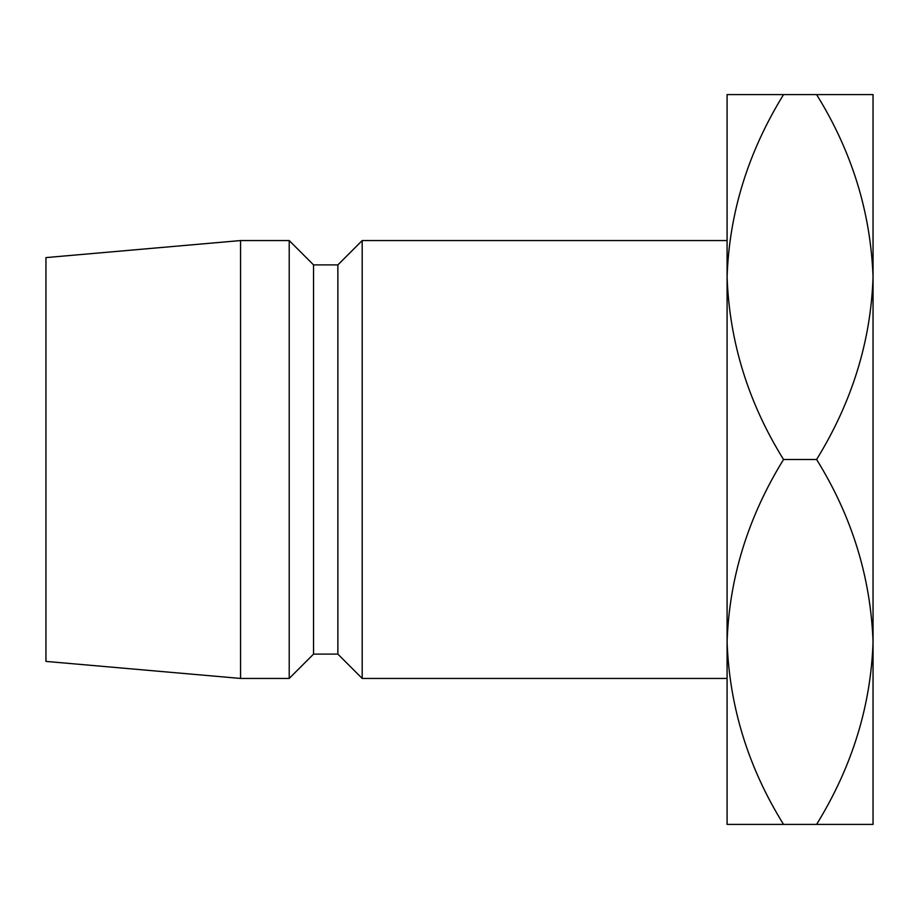 <?xml version="1.0" encoding="UTF-8"?>
<svg xmlns="http://www.w3.org/2000/svg" width="919" height="919" viewBox="0 0 919 919"><rect width="100%" height="100%" fill="white"/><g stroke="black" fill="none" stroke-linecap="round" stroke-linejoin="round"><path stroke-width="1.38" d="M727.09 240.56L362.189 240.56L362.189 678.44L727.09 678.44M362.189 678.44L337.87 654.11L337.87 264.89L362.189 240.56M337.87 264.89L313.54 264.89L289.209 240.56L240.56 240.56L240.56 678.44L289.209 678.44L289.209 240.56M337.87 654.11L313.54 654.11L313.54 264.89M313.54 654.11L289.209 678.44M240.56 678.44L45.95 661.404L45.95 257.596L240.56 240.56M727.09 94.6L727.09 641.944C729.249 577.867 748.066 517.052 783.539 459.5C748.261 402.694 729.445 341.879 727.09 277.056C729.249 212.967 748.066 152.152 783.539 94.6L727.09 94.6M727.09 824.4L727.09 641.944C729.445 706.78 748.261 767.595 783.539 824.4L727.09 824.4M816.6 824.4C852.074 766.848 870.89 706.033 873.05 641.944C870.695 577.121 851.879 516.306 816.6 459.5C852.074 401.948 870.89 341.133 873.05 277.056C870.695 212.22 851.879 151.405 816.6 94.6L873.05 94.6L873.05 824.4L783.539 824.4M816.6 459.5L783.539 459.5M816.6 94.6L783.539 94.6"/></g></svg>
